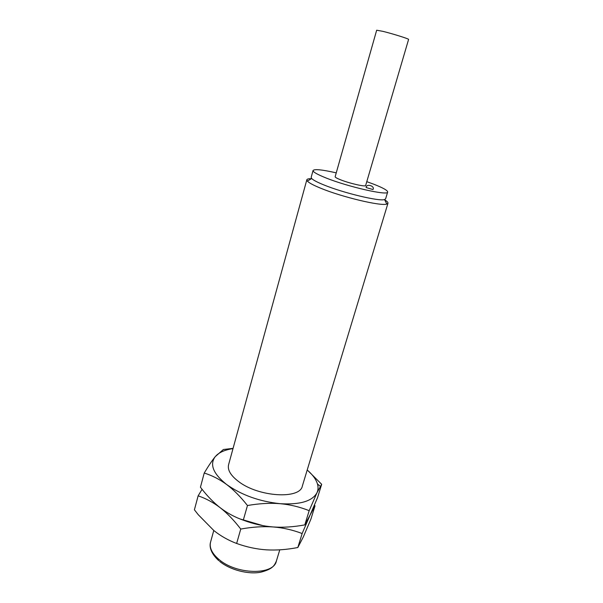 <?xml version="1.0" encoding="UTF-8"?>
<svg xmlns="http://www.w3.org/2000/svg" width="603" height="603" viewBox="0 0 603 603"><rect width="100%" height="100%" fill="white"/><g stroke="black" fill="none" stroke-linecap="round" stroke-linejoin="round"><path stroke-width="0.9" d="M384.669 199.819C387.073 201.281 388.174 202.42 387.97 203.234L302.359 486.01C300.143 499.518 258.423 497.053 238.494 481.465C230.655 475.488 227.354 469.903 228.582 464.717L306.829 179.807L307.372 181.111C309.015 182.875 313.402 185.227 320.547 188.159C341.916 197.075 381.375 206.43 386.817 204.04L384.533 199.555C379.445 201.598 343.446 192.998 323.849 184.917C317.291 182.249 313.243 180.124 311.698 178.533L307.372 181.111M387.97 203.234L386.817 204.04M233.075 448.361L223.366 449.514L215.256 456.637C212.196 460.375 208.517 465.84 204.221 473.038C212.083 475.481 219.545 479.302 226.592 484.48C241.562 495.063 259.388 501.462 280.063 503.686C270.136 502.857 259.267 503.475 247.464 505.525C240.567 496.766 233.61 489.757 226.592 484.48C213.198 473.77 209.422 464.491 215.256 456.637L216.922 454.926C220.623 451.745 225.989 449.642 233.014 448.594M307.221 469.963L321.678 484.299L316.952 492.779L309.181 510.666C299.691 506.904 289.983 504.575 280.063 503.686C300.008 504.869 312.301 501.236 316.952 492.779C318.218 490.066 318.384 487.118 317.449 483.938C316.01 479.279 312.595 474.636 307.206 470.008M204.221 473.038L200.437 487.224L201.839 489.025C207.636 496.442 213.756 502.676 220.185 507.718C213.236 502.412 205.887 498.447 198.138 495.832L202.073 489.319M198.138 495.832L194.407 509.791L198.236 514.691L213.877 530.572C220.698 536.014 228.281 540.311 236.64 543.469L240.748 529.057C233.956 520.223 227.097 513.108 220.185 507.718C227.105 513.04 234.801 517.193 243.288 520.17C253.358 523.939 263.315 526.193 273.159 526.954C263.285 526.238 252.484 526.939 240.748 529.057M262.976 525.65L240.228 519.017M309.181 510.666L304.794 524.896C293.586 526.969 283.041 527.655 273.159 526.954C283.026 527.738 292.689 529.924 302.141 533.527L297.829 547.524C286.681 549.665 276.197 550.433 266.368 549.838C256.577 549.19 246.665 547.064 236.64 543.469M247.464 505.525L243.288 520.17M321.678 484.299L317.525 497.716L310.085 515.037L304.794 524.896M314.427 505.178L315.007 505.857L310.085 515.037L302.141 533.527M315.007 505.857L310.922 519.07L303.317 536.949L297.829 547.524M311.442 178.684C308.623 178.639 307.085 179.016 306.829 179.807M336.248 172.857C322.153 169.654 314.427 168.87 313.055 170.506L311.171 177.342L311.698 178.533M366.782 181.669L373.408 184.081C382.943 187.782 387.691 190.435 387.661 192.04L385.619 198.832L384.533 199.555M387.661 192.04C388.385 195.983 347.999 186.87 325.824 177.87C317.125 174.373 312.867 171.915 313.055 170.506M365.652 185.513C365.84 187.103 349.612 183.433 340.559 179.792C336.896 178.337 335.095 177.312 335.155 176.709L376.671 30.21L382.92 31.356C392.802 33.768 409.407 38.991 408.593 39.429L365.652 185.513M372.993 189.538L366.104 187.533C366.36 183.191 375.202 186.071 372.993 189.538M213.771 530.489L210.553 542.157C209.211 547.682 211.97 553.411 218.821 559.335C236.157 574.719 273.664 575.435 276.355 561.144L279.769 549.838M313.65 507.002L314.057 507.334M320.306 486.365L317.449 483.938M219.613 561.363C229.886 569.812 247.946 574.606 260.534 572.262C273.242 568.968 274.29 565.403 276.355 561.144M210.553 542.157C209.249 546.484 210.537 553.072 218.768 560.662"/></g></svg>
